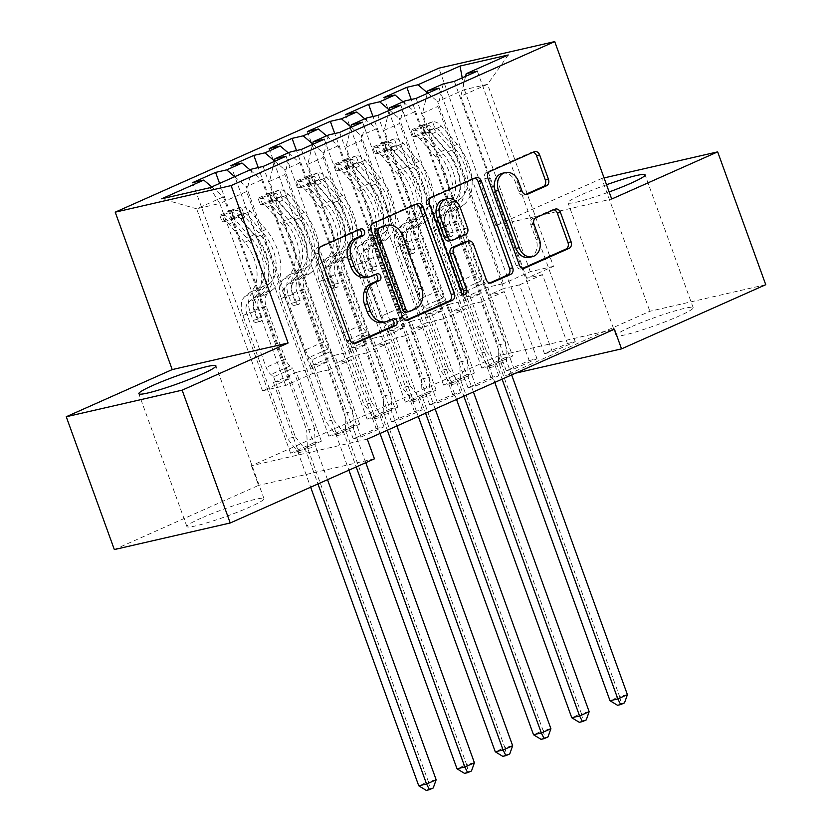 <?xml version="1.0" encoding="UTF-8"?>
<svg xmlns="http://www.w3.org/2000/svg" width="832" height="832" viewBox="0 0 832 832"><rect width="100%" height="100%" fill="white"/><g stroke="black" fill="none" stroke-linecap="round" stroke-linejoin="round"><path stroke-width="0.62" stroke-dasharray="4.16 3.12" d="M359.133 229.642A3.609 2.86 77.1 0 0 357.864 229.57A3.609 2.86 77.1 0 0 357.448 229.715L317.554 247.468A5.158 4.077 77.1 0 0 315.546 253.968L347.017 340.881A5.158 4.077 77.1 0 0 351.926 344.24A5.158 4.077 77.1 0 0 352.518 344.042L353.652 343.533M391.643 319.457A3.609 2.86 77.1 0 0 390.374 319.394A3.609 2.86 77.1 0 0 389.958 319.53L384.8 321.828L387.93 321.11M375.388 274.55A3.609 2.86 77.1 0 0 374.119 274.487A3.609 2.86 77.1 0 0 373.703 274.622L368.545 276.921L371.675 276.203M606.538 184.746A40.986 3.838 -19.9 0 0 582.119 194.428A40.986 3.838 -19.9 0 0 568.006 202.779A40.986 3.838 -19.9 0 0 609.149 191.953M630.198 327.246A40.986 3.838 -19.9 0 0 616.096 335.598A40.986 3.838 -19.9 0 0 638.716 331.063A40.986 3.838 -19.9 0 0 679.068 316.046A40.986 3.838 -19.9 0 0 693.17 307.694A40.986 3.838 -19.9 0 0 670.55 312.229A40.986 3.838 -19.9 0 0 630.198 327.246M201.022 518.222A40.986 3.838 -19.9 0 0 186.909 526.573A40.986 3.838 -19.9 0 0 209.529 522.038A40.986 3.838 -19.9 0 0 249.881 507.01A40.986 3.838 -19.9 0 0 263.994 498.67A40.986 3.838 -19.9 0 0 241.363 503.204A40.986 3.838 -19.9 0 0 201.022 518.222M416.114 98.384L514.062 368.95L506.23 370.75L529.173 360.537L504.244 291.658L488.426 295.287L503.734 288.475L437.84 106.465L422.542 113.266L488.426 295.287M514.062 368.95L537.004 358.738L529.173 360.537M364.759 118.83L376.407 128.794L442.302 310.814L426.483 314.444L451.412 383.313L443.581 385.112L466.534 374.899L372.996 116.511M451.412 383.313L474.365 373.1L466.534 374.899M339.612 132.423L437.549 402.99L429.728 404.789L452.67 394.576L427.742 325.697L411.923 329.326L427.222 322.525L361.338 140.504L346.039 147.306L411.923 329.326M437.549 402.99L460.502 392.777L452.67 394.576M288.257 152.87L299.905 162.843L365.799 344.854L349.981 348.483L374.91 417.362L367.078 419.151L390.031 408.938L296.494 150.561M374.91 417.362L397.862 407.15L390.031 408.938M263.11 166.462L361.046 437.029L353.215 438.828L376.168 428.615L351.239 359.746L335.421 363.366L350.719 356.564L284.835 174.543L269.526 181.355L335.421 363.366M361.046 437.029L383.999 426.816L376.168 428.615M211.754 186.919L223.402 196.882L289.297 378.903L273.478 382.522L298.407 451.402L290.576 453.19L313.529 442.978L219.575 183.435M298.407 451.402L321.36 441.189L313.529 442.978M367.307 439.14L251.42 465.722L498.524 355.763L614.422 329.191M250.006 169.894L261.654 179.858L327.548 361.878L311.73 365.508L336.658 434.377L328.827 436.176L351.78 425.963L258.242 167.575M336.658 434.377L359.611 424.164L351.78 425.963M301.361 149.438L399.298 420.014L391.466 421.803L414.419 411.59L389.49 342.722L373.672 346.351L388.97 339.539L323.086 157.518L307.788 164.33L373.672 346.351M399.298 420.014L422.25 409.802L414.419 411.59M326.508 135.855L338.156 145.818L404.05 327.839L388.232 331.469L413.161 400.338L405.33 402.137L428.282 391.924L334.745 133.536M413.161 400.338L436.114 390.125L428.282 391.924M377.863 115.398L475.81 385.975L467.979 387.764L490.922 377.551L465.993 308.682L450.174 312.312L465.473 305.5L399.589 123.479L384.29 130.291L450.174 312.312M475.81 385.975L498.753 375.762L490.922 377.551M403.01 101.816L414.658 111.779L480.553 293.8L464.734 297.419L489.663 366.298L481.832 368.087L504.785 357.874L411.247 99.497M489.663 366.298L512.616 356.086L504.785 357.874M454.366 81.359L552.313 351.926L544.482 353.725L567.434 343.512L542.495 274.643L526.677 278.273L553.457 266.354L487.562 84.334L464.391 89.648L437.611 101.566L503.506 283.587L487.687 287.206L512.616 356.086M552.313 351.926L575.255 341.713L567.434 343.512M443.248 83.907L437.84 106.465M427.305 93.402L422.542 113.266M553.457 266.354L530.275 271.669L503.506 283.587M530.275 271.669L464.391 89.648L462.218 77.865M427.43 92.862L437.611 101.566M404.997 100.932L399.589 123.479M389.054 110.427L384.29 130.291M480.553 293.8L465.254 300.602L449.436 304.231L474.365 373.1M414.658 111.779L399.36 118.581L465.254 300.602M389.178 109.876L399.36 118.581M366.746 117.946L361.338 140.504M350.802 127.442L346.039 147.306M442.302 310.814L427.003 317.626L411.185 321.256L436.114 390.125M376.407 128.794L361.109 135.606L427.003 317.626M350.927 126.901L361.109 135.606M328.494 134.971L323.086 157.518M312.541 144.466L307.788 164.33M404.05 327.839L388.752 334.641L372.934 338.27L397.862 407.15M338.156 145.818L322.858 152.63L388.752 334.641M312.676 143.915L322.858 152.63M290.233 151.996L284.835 174.543M274.29 161.481L269.526 181.355M365.799 344.854L350.49 351.666L334.682 355.295L359.611 424.164M299.905 162.843L284.606 169.645L350.49 351.666M274.425 160.94L284.606 169.645M289.297 378.903L262.517 390.811L285.698 385.497L312.468 373.578L246.584 191.568L219.804 203.476L209.914 187.73M285.698 385.497L219.804 203.476L196.622 208.79L262.517 390.811M251.982 169.01L246.584 191.568M327.548 361.878L312.239 368.69L296.421 372.31L321.36 441.189M261.654 179.858L246.355 186.67L312.239 368.69M234.697 176.706L246.355 186.67M765.752 284.7L649.854 311.282L505.648 375.45L515.58 373.173M604.074 177.923L601.775 178.454L649.854 311.282M498.524 355.763L505.648 375.45M251.42 465.722L258.544 485.399L114.338 549.567M601.775 178.454L495.82 225.597L438.828 68.182M374.431 458.817L258.544 485.399M526.677 278.273L460.793 96.252L487.562 84.334L508.269 54.974M223.402 196.882L196.622 208.79L161.678 198.796M464.734 297.419L487.687 287.206M426.483 314.444L449.436 304.231M388.232 331.469L411.185 321.256M349.981 348.483L372.934 338.27M311.73 365.508L334.682 355.295M273.478 382.522L296.421 372.31M353.215 438.828L328.286 369.959L312.468 373.578M328.286 369.959L351.239 359.746M391.466 421.803L366.538 352.934L350.719 356.564M366.538 352.934L389.49 342.722M429.728 404.789L404.789 335.91L388.97 339.539M404.789 335.91L427.742 325.697M467.979 387.764L443.04 318.895L427.222 322.525M443.04 318.895L465.993 308.682M506.23 370.75L481.291 301.87L465.473 305.5M481.291 301.87L504.244 291.658M544.482 353.725L519.542 284.856L503.734 288.475M519.542 284.856L542.495 274.643M465.556 76.378L460.793 96.252M495.82 225.597L611.707 199.025M290.576 453.19L192.629 182.624M286.052 156.25L383.999 426.816M328.827 436.176L230.88 165.599M324.303 139.225L422.25 409.802M367.078 419.151L269.131 148.585M362.565 122.21L460.502 392.777M405.33 402.137L307.382 131.56M400.816 105.186L498.753 375.762M443.581 385.112L345.634 114.546M439.067 88.171L537.004 358.738M481.832 368.087L383.885 97.521M477.318 71.146L575.255 341.713M366.642 277.555A16.505 13.062 77.1 0 0 368.545 276.921M382.897 322.462A16.505 13.062 77.1 0 0 384.8 321.828M416.239 204.235A5.158 4.077 77.1 0 0 414.835 204.246A5.158 4.077 77.1 0 0 414.242 204.443L369.938 224.162A5.158 4.077 77.1 0 0 367.931 230.662L399.391 317.574A5.158 4.077 77.1 0 0 404.3 320.934A5.158 4.077 77.1 0 0 404.893 320.736L406.026 320.226M406.162 312.27A3.609 2.86 77.1 0 0 406.578 312.135L409.708 311.418M383.864 226.023A16.505 13.062 77.1 0 1 399.568 236.766L418.444 288.912A16.505 13.062 77.1 0 1 412.017 309.712L406.578 312.135M463.164 294.424A3.609 2.86 77.1 0 1 461.739 295.391A3.609 2.86 77.1 0 1 458.297 293.041L426.317 204.682A5.158 4.077 77.1 0 1 428.324 198.182L472.628 178.464L475.758 177.746M474.625 178.256A5.158 4.077 77.1 0 0 473.221 178.266A5.158 4.077 77.1 0 0 472.628 178.464M489.757 282.974L488.623 283.473L490.537 283.036M465.452 241.717A5.158 4.077 77.1 0 1 470.361 245.066L483.122 280.322A5.158 4.077 77.1 0 0 488.03 283.681A5.158 4.077 77.1 0 0 488.623 283.473M449.238 240.947A5.158 4.077 77.1 0 0 449.831 240.75L462.405 235.154A5.158 4.077 77.1 0 0 464.412 228.654L457.122 208.489A13.801 10.92 77.1 0 0 443.986 199.514M502.289 173.295A13.801 10.92 77.1 0 1 515.414 182.27L518.866 191.807A5.158 4.077 77.1 0 0 523.775 195.166A5.158 4.077 77.1 0 0 524.368 194.969L525.502 194.459M529.173 257.41A13.801 10.92 77.1 0 0 536.13 239.491L539.261 238.774M553.81 209.737A5.158 4.077 77.1 0 0 552.406 209.747A5.158 4.077 77.1 0 0 551.814 209.945L532.844 218.39A5.158 4.077 77.1 0 0 530.847 224.89L536.13 239.491M533.01 152.277A5.158 4.077 77.1 0 0 531.606 152.287A5.158 4.077 77.1 0 0 531.014 152.485L486.699 172.203A5.158 4.077 77.1 0 0 484.702 178.703L516.162 265.616A5.158 4.077 77.1 0 0 521.071 268.975A5.158 4.077 77.1 0 0 521.664 268.778L522.798 268.268M250.442 292.105L257.712 288.881L252.346 293.124A19.178 11.596 -114 0 0 250.245 312.343L253.136 320.32A3.151 2.496 77.1 0 0 256.131 322.369A3.151 2.496 77.1 0 0 256.495 322.244A3.151 2.496 77.1 0 0 257.722 318.271L254.842 310.305A19.178 11.596 66 0 1 256.942 291.086L262.298 286.832L269.568 283.598L264.202 287.851A19.178 11.596 -114 0 0 262.101 307.07L306.665 430.154L314.496 428.366L292.77 368.347L273.645 376.854L270.868 374.483A11.419 6.895 66 0 1 266.146 367.39L247.052 314.642A12.345 7.467 -114 0 1 248.404 302.276L253.77 298.022A40.196 24.294 66 0 0 246.771 238.004L231.098 219.825A13.926 8.414 66 0 0 222.186 215.498L224.505 221.894A7.093 4.285 66 0 1 228.966 224.12L244.639 242.289A33.374 20.166 66 0 1 250.442 292.105L245.076 296.358A19.178 11.596 -114 0 0 242.975 315.578L287.539 438.672L297.253 451.058A5.252 4.16 -102.9 0 1 298.199 452.774L310.658 487.198M241.311 206.991L231.223 210.132L233.542 216.528L243.63 213.387L241.311 206.991A13.926 8.414 66 0 1 250.224 211.318L265.897 229.497A40.196 24.294 66 0 1 272.896 289.505L265.626 292.739L260.26 296.993A12.345 7.467 -114 0 0 258.908 309.369L261.799 317.346A3.151 2.496 -102.9 0 1 260.572 321.318A3.151 2.496 -102.9 0 1 260.208 321.433A3.151 2.496 -102.9 0 1 257.202 319.384L254.322 311.407A12.345 7.467 66 0 1 255.674 299.042L261.04 294.788L253.77 298.022M273.645 376.854L295.37 436.873L287.539 438.672M243.63 213.387A7.093 4.285 66 0 1 248.092 215.613L263.765 233.782A33.374 20.166 66 0 1 269.568 283.598M272.896 289.505L267.53 293.758A12.345 7.467 -114 0 0 266.178 306.134L285.272 358.873A11.419 6.895 -114 0 0 290.004 365.976L292.77 368.347M231.223 210.132L219.752 215.238L222.186 215.498M233.542 216.528L222.061 221.634L219.752 215.238M224.505 221.894L222.061 221.634M265.626 292.739A40.196 24.294 -114 0 0 258.627 232.731L242.954 214.552A13.926 8.414 -114 0 0 236.61 210.288C232.378 210.725 230.849 211.401 232.024 212.337A13.926 8.414 66 0 1 238.368 216.59L254.041 234.77A40.196 24.294 66 0 1 261.04 294.788M257.712 288.881A33.374 20.166 -114 0 0 251.909 239.054L236.236 220.886A7.093 4.285 -114 0 0 234.582 219.409L233.574 218.535L239.179 217.37A7.093 4.285 66 0 1 240.822 218.837L256.495 237.016A33.374 20.166 66 0 1 262.298 286.832M436.155 779.771L428.324 781.56L307.757 448.521A5.252 4.16 -102.9 0 1 307.372 446.555L306.665 430.154M426.286 790.4L430.113 788.694L428.324 781.56L418.756 785.824M233.574 218.535L231.202 211.952L232.024 212.337L234.582 219.409M295.37 436.873L305.084 449.27A5.252 4.16 -102.9 0 1 306.03 450.975L317.959 483.943M327.527 479.69L315.588 446.722A5.252 4.16 -102.9 0 1 315.203 444.766L314.496 428.366M430.113 788.694L433.243 787.977M288.694 275.09L295.963 271.856L290.597 276.11A19.178 11.596 -114 0 0 288.496 295.318L291.387 303.295A3.151 2.496 77.1 0 0 294.382 305.354A3.151 2.496 77.1 0 0 294.746 305.23A3.151 2.496 77.1 0 0 295.974 301.257L293.093 293.28A19.178 11.596 66 0 1 295.194 274.061L300.55 269.818L307.819 266.583L302.463 270.826A19.178 11.596 -114 0 0 300.352 290.046L344.916 413.14L352.747 411.341L331.022 351.322L311.896 359.83L309.13 357.469A11.419 6.895 66 0 1 304.398 350.366L285.303 297.617A12.345 7.467 -114 0 1 286.655 285.251L292.022 280.998A40.196 24.294 66 0 0 285.022 220.979L269.35 202.81A13.926 8.414 66 0 0 260.437 198.484L262.756 204.88A7.093 4.285 66 0 1 267.218 207.095L282.89 225.274A33.374 20.166 66 0 1 288.694 275.09L283.338 279.344A19.178 11.596 -114 0 0 281.226 298.553L325.79 421.647L335.504 434.044A5.252 4.16 -102.9 0 1 336.45 435.75L348.91 470.174M279.562 189.966L269.474 193.107L271.794 199.503L281.882 196.373L279.562 189.966A13.926 8.414 66 0 1 288.475 194.303L304.148 212.472A40.196 24.294 66 0 1 311.147 272.49L303.878 275.725L298.511 279.978A12.345 7.467 -114 0 0 297.159 292.344L300.05 300.321A3.151 2.496 -102.9 0 1 298.823 304.294A3.151 2.496 -102.9 0 1 298.459 304.418A3.151 2.496 -102.9 0 1 295.454 302.359L292.573 294.393A12.345 7.467 66 0 1 293.925 282.017L299.291 277.763L292.022 280.998M311.896 359.83L333.622 419.848L325.79 421.647M281.882 196.373A7.093 4.285 66 0 1 286.343 198.588L302.016 216.767A33.374 20.166 66 0 1 307.819 266.583M311.147 272.49L305.781 276.744A12.345 7.467 -114 0 0 304.429 289.11L323.523 341.858A11.419 6.895 -114 0 0 328.255 348.951L331.022 351.322M269.474 193.107L258.003 198.214L260.437 198.484M271.794 199.503L260.312 204.61L258.003 198.214M262.756 204.88L260.312 204.61M303.878 275.725A40.196 24.294 -114 0 0 296.878 215.706L281.206 197.527A13.926 8.414 -114 0 0 274.862 193.274C270.629 193.7 269.1 194.376 270.275 195.312A13.926 8.414 66 0 1 276.619 199.576L292.292 217.745A40.196 24.294 66 0 1 299.291 277.763M295.963 271.856A33.374 20.166 -114 0 0 290.16 222.04L274.487 203.861A7.093 4.285 -114 0 0 272.834 202.394L271.835 201.51L277.43 200.356A7.093 4.285 66 0 1 279.074 201.822L294.746 219.991A33.374 20.166 66 0 1 300.55 269.818M474.406 762.746L466.575 764.546L346.008 431.496A5.252 4.16 -102.9 0 1 345.623 429.541L344.916 413.14M464.537 773.375L468.364 771.68L466.575 764.546L457.007 768.799M271.825 201.51L269.454 194.938L270.275 195.312L272.834 202.394M333.622 419.848L343.335 432.245A5.252 4.16 -102.9 0 1 344.282 433.961L356.21 466.929M365.778 462.675L353.839 429.707A5.252 4.16 -102.9 0 1 353.454 427.742L352.747 411.341M468.364 771.68L471.494 770.962M326.945 258.066L334.214 254.831L328.848 259.085A19.178 11.596 -114 0 0 326.747 278.304L329.638 286.281A3.151 2.496 77.1 0 0 332.634 288.33A3.151 2.496 77.1 0 0 332.998 288.205A3.151 2.496 77.1 0 0 334.225 284.232L331.344 276.255A19.178 11.596 66 0 1 333.445 257.046L338.811 252.793L346.07 249.558L340.714 253.812A19.178 11.596 -114 0 0 338.614 273.021L383.167 396.115L390.998 394.316L369.273 334.298L350.147 342.815L347.381 340.444A11.419 6.895 66 0 1 342.649 333.341L323.554 280.602A12.345 7.467 -114 0 1 324.906 268.226L330.273 263.983A40.196 24.294 66 0 0 323.274 203.965L307.601 185.786A13.926 8.414 66 0 0 298.688 181.459L301.007 187.855A7.093 4.285 66 0 1 305.469 190.081L321.142 208.25A33.374 20.166 66 0 1 326.945 258.066L321.589 262.319A19.178 11.596 -114 0 0 319.478 281.538L364.042 404.622L373.755 417.019A5.252 4.16 -102.9 0 1 374.702 418.735L380.037 433.482M317.814 172.952L307.726 176.082L310.045 182.478L320.133 179.348L317.814 172.952A13.926 8.414 66 0 1 326.726 177.278L342.399 195.458A40.196 24.294 66 0 1 349.398 255.466L342.129 258.7L336.762 262.954A12.345 7.467 -114 0 0 335.41 275.33L338.302 283.296A3.151 2.496 -102.9 0 1 337.074 287.269A3.151 2.496 -102.9 0 1 336.71 287.394A3.151 2.496 -102.9 0 1 333.705 285.345L330.824 277.368A12.345 7.467 66 0 1 332.176 264.992L337.542 260.749L330.273 263.983M350.147 342.815L371.873 402.834L364.042 404.622M320.133 179.348A7.093 4.285 66 0 1 324.594 181.563L340.267 199.742A33.374 20.166 66 0 1 346.07 249.558M349.398 255.466L344.032 259.719A12.345 7.467 -114 0 0 342.68 272.095L361.774 324.834A11.419 6.895 -114 0 0 366.506 331.937L369.273 334.298M307.726 176.082L296.254 181.189L298.688 181.459M310.045 182.478L298.563 187.585L296.254 181.189M301.007 187.855L298.563 187.585M342.129 258.7A40.196 24.294 -114 0 0 335.13 198.692L319.467 180.513A13.926 8.414 -114 0 0 313.113 176.249C308.88 176.675 307.351 177.362 308.526 178.298A13.926 8.414 66 0 1 314.87 182.551L330.543 200.73A40.196 24.294 66 0 1 337.542 260.749M334.214 254.831A33.374 20.166 -114 0 0 328.411 205.015L312.738 186.846A7.093 4.285 -114 0 0 311.085 185.37L310.086 184.486L315.682 183.331A7.093 4.285 66 0 1 317.325 184.798L332.998 202.977A33.374 20.166 66 0 1 338.811 252.793M512.658 745.732L504.826 747.521L384.259 414.482A5.252 4.16 -102.9 0 1 383.874 412.516L383.167 396.115M502.798 756.361L506.615 754.655L504.826 747.521L495.258 751.774M310.086 184.486L307.705 177.913L308.526 178.298L311.085 185.37M371.873 402.834L381.586 415.22A5.252 4.16 -102.9 0 1 382.533 416.936L387.338 430.227M396.906 425.974L392.09 412.682A5.252 4.16 -102.9 0 1 391.706 410.727L390.998 394.316M506.615 754.655L509.746 753.938M365.196 241.051L372.466 237.817L367.099 242.07A19.178 11.596 -114 0 0 364.998 261.279L367.89 269.256A3.151 2.496 77.1 0 0 370.885 271.305A3.151 2.496 77.1 0 0 371.249 271.19A3.151 2.496 77.1 0 0 372.476 267.218L369.595 259.241A19.178 11.596 66 0 1 371.696 240.022L377.062 235.768L384.322 232.534L378.966 236.787A19.178 11.596 -114 0 0 376.865 256.006L421.418 379.09L429.25 377.302L407.524 317.283L388.398 325.79L385.632 323.43A11.419 6.895 66 0 1 380.9 316.326L361.806 263.578A12.345 7.467 -114 0 1 363.158 251.212L368.524 246.958A40.196 24.294 66 0 0 361.525 186.94L345.852 168.771A13.926 8.414 66 0 0 336.939 164.445L339.258 170.841A7.093 4.285 66 0 1 343.72 173.056L359.393 191.235A33.374 20.166 66 0 1 365.196 241.051L359.84 245.305A19.178 11.596 -114 0 0 357.739 264.514L402.293 387.608L412.006 399.994A5.252 4.16 -102.9 0 1 412.953 401.71L418.288 416.458M356.065 155.927L345.977 159.068L348.296 165.464L358.384 162.323L356.065 155.927A13.926 8.414 66 0 1 364.978 160.254L380.65 178.433A40.196 24.294 66 0 1 387.65 238.451L380.38 241.686L375.014 245.929A12.345 7.467 -114 0 0 373.662 258.305L376.553 266.282A3.151 2.496 -102.9 0 1 375.326 270.254A3.151 2.496 -102.9 0 1 374.962 270.379A3.151 2.496 -102.9 0 1 371.966 268.32L369.075 260.343A12.345 7.467 66 0 1 370.427 247.978L375.794 243.724L368.524 246.958M388.398 325.79L410.124 385.809L402.293 387.608M358.384 162.323A7.093 4.285 66 0 1 362.846 164.549L378.518 182.718A33.374 20.166 66 0 1 384.322 232.534M387.65 238.451L382.283 242.694A12.345 7.467 -114 0 0 380.931 255.07L400.026 307.809A11.419 6.895 -114 0 0 404.758 314.912L407.524 317.283M345.977 159.068L334.506 164.174L336.939 164.445M348.296 165.464L336.814 170.57L334.506 164.174M339.258 170.841L336.814 170.57M380.38 241.686A40.196 24.294 -114 0 0 373.391 181.667L357.718 163.488A13.926 8.414 -114 0 0 351.374 159.234C347.131 159.661 345.602 160.337 346.778 161.273A13.926 8.414 66 0 1 353.122 165.537L368.794 183.706A40.196 24.294 66 0 1 375.794 243.724M372.466 237.817A33.374 20.166 -114 0 0 366.662 188.001L350.99 169.822A7.093 4.285 -114 0 0 349.346 168.355L348.338 167.471L353.933 166.306A7.093 4.285 66 0 1 355.576 167.783L371.249 185.952A33.374 20.166 66 0 1 377.062 235.768M550.909 728.707L543.078 730.506L422.51 397.457A5.252 4.16 -102.9 0 1 422.126 395.502L421.418 379.09M541.05 739.336L544.866 737.641L543.078 730.506L533.51 734.76M348.338 167.471L345.956 160.898L346.778 161.273L349.346 168.355M410.124 385.809L419.838 398.206A5.252 4.16 -102.9 0 1 420.784 399.911L425.589 413.213M435.157 408.949L430.342 395.658A5.252 4.16 -102.9 0 1 429.957 393.702L429.25 377.302M544.866 737.641L548.007 736.913M403.447 224.026L410.717 220.792L405.361 225.046A19.178 11.596 -114 0 0 403.25 244.265L406.141 252.231A3.151 2.496 77.1 0 0 409.146 254.29A3.151 2.496 77.1 0 0 409.5 254.166A3.151 2.496 77.1 0 0 410.727 250.193L407.846 242.216A19.178 11.596 66 0 1 409.947 223.007L415.314 218.754L422.573 215.519L417.217 219.773A19.178 11.596 -114 0 0 415.116 238.982L459.67 362.076L467.501 360.277L445.775 300.258L426.65 308.776L423.883 306.405A11.419 6.895 66 0 1 419.151 299.302L400.057 246.563A12.345 7.467 -114 0 1 401.409 234.187L406.775 229.934A40.196 24.294 66 0 0 399.776 169.926L384.103 151.746A13.926 8.414 66 0 0 375.19 147.42L377.51 153.816A7.093 4.285 66 0 1 381.971 156.031L397.644 174.21A33.374 20.166 66 0 1 403.447 224.026L398.091 228.28A19.178 11.596 -114 0 0 395.99 247.489L440.544 370.583L450.258 382.98A5.252 4.16 -102.9 0 1 451.204 384.696L456.539 399.443M394.316 138.913L384.228 142.043L386.547 148.439L396.635 145.309L394.316 138.913A13.926 8.414 66 0 1 403.229 143.239L418.902 161.408A40.196 24.294 66 0 1 425.901 221.426L418.631 224.661L413.265 228.914A12.345 7.467 -114 0 0 411.913 241.28L414.804 249.257A3.151 2.496 -102.9 0 1 413.577 253.23A3.151 2.496 -102.9 0 1 413.213 253.354A3.151 2.496 -102.9 0 1 410.218 251.306L407.326 243.329A12.345 7.467 66 0 1 408.678 230.953L414.045 226.699L406.775 229.934M426.65 308.776L448.375 368.784L440.544 370.583M396.635 145.309A7.093 4.285 66 0 1 401.097 147.524L416.77 165.703A33.374 20.166 66 0 1 422.573 215.519M425.901 221.426L420.534 225.68A12.345 7.467 -114 0 0 419.182 238.046L438.277 290.794A11.419 6.895 -114 0 0 443.009 297.898L445.775 300.258M384.228 142.043L372.757 147.15L375.19 147.42M386.547 148.439L375.066 153.546L372.757 147.15M377.51 153.816L375.066 153.546M418.631 224.661A40.196 24.294 -114 0 0 411.642 164.642L395.97 146.474A13.926 8.414 -114 0 0 389.626 142.21C385.393 142.636 383.854 143.322 385.029 144.248A13.926 8.414 66 0 1 391.373 148.512L407.046 166.691A40.196 24.294 66 0 1 414.045 226.699M410.717 220.792A33.374 20.166 -114 0 0 404.914 170.976L389.241 152.807A7.093 4.285 -114 0 0 387.598 151.33L386.589 150.446L392.184 149.292A7.093 4.285 66 0 1 393.827 150.758L409.5 168.938A33.374 20.166 66 0 1 415.314 218.754M589.16 711.682L581.329 713.482L460.762 380.432A5.252 4.16 -102.9 0 1 460.377 378.477L459.67 362.076M579.301 722.322L583.118 720.616L581.329 713.482L571.761 717.735M386.589 150.446L384.207 143.874L385.029 144.248L387.598 151.33M448.375 368.784L458.089 381.181A5.252 4.16 -102.9 0 1 459.035 382.897L463.84 396.188M473.408 391.934L468.593 378.643A5.252 4.16 -102.9 0 1 468.208 376.678L467.501 360.277M583.118 720.616L586.258 719.898M441.698 207.012L448.968 203.778L443.612 208.021A19.178 11.596 -114 0 0 441.501 227.24L444.392 235.217A3.151 2.496 77.1 0 0 447.398 237.266A3.151 2.496 77.1 0 0 447.762 237.141A3.151 2.496 77.1 0 0 448.978 233.168L446.098 225.202A19.178 11.596 66 0 1 448.198 205.982L453.565 201.729L460.834 198.494L455.468 202.748A19.178 11.596 -114 0 0 453.367 221.967L497.921 345.051L505.752 343.262L484.026 283.244L464.901 291.751L462.134 289.38A11.419 6.895 66 0 1 457.402 282.287L438.308 229.538A12.345 7.467 -114 0 1 439.66 217.173L445.026 212.919A40.196 24.294 66 0 0 438.027 152.901L422.354 134.722A13.926 8.414 66 0 0 413.442 130.395L415.761 136.802A7.093 4.285 66 0 1 420.222 139.017L435.895 157.186A33.374 20.166 66 0 1 441.698 207.012L436.342 211.255A19.178 11.596 -114 0 0 434.242 230.474L478.795 353.569L488.509 365.955A5.252 4.16 -102.9 0 1 489.455 367.671L494.79 382.418M432.567 121.888L422.479 125.029L424.798 131.425L434.886 128.284L432.567 121.888A13.926 8.414 66 0 1 441.49 126.214L457.153 144.394A40.196 24.294 66 0 1 464.152 204.402L456.882 207.636L451.516 211.89A12.345 7.467 -114 0 0 450.164 224.266L453.055 232.242A3.151 2.496 -102.9 0 1 451.828 236.215A3.151 2.496 -102.9 0 1 451.464 236.33A3.151 2.496 -102.9 0 1 448.469 234.281L445.578 226.304A12.345 7.467 66 0 1 446.93 213.938L452.296 209.685L445.026 212.919M464.901 291.751L486.626 351.77L478.795 353.569M434.886 128.284A7.093 4.285 66 0 1 439.348 130.51L455.021 148.678A33.374 20.166 66 0 1 460.834 198.494M464.152 204.402L458.786 208.655A12.345 7.467 -114 0 0 457.434 221.031L476.528 273.77A11.419 6.895 -114 0 0 481.26 280.873L484.026 283.244M422.479 125.029L411.008 130.135L413.442 130.395M424.798 131.425L413.317 136.531L411.008 130.135M415.761 136.802L413.317 136.531M456.882 207.636A40.196 24.294 -114 0 0 449.894 147.628L434.221 129.449A13.926 8.414 -114 0 0 427.877 125.185C423.644 125.622 422.105 126.298 423.28 127.234A13.926 8.414 66 0 1 429.624 131.498L445.297 149.666A40.196 24.294 66 0 1 452.296 209.685M448.968 203.778A33.374 20.166 -114 0 0 443.165 153.962L427.492 135.782A7.093 4.285 -114 0 0 425.849 134.316L424.84 133.432L430.435 132.267A7.093 4.285 66 0 1 432.078 133.744L447.751 151.913A33.374 20.166 66 0 1 453.565 201.729M627.411 694.668L619.58 696.467L499.013 363.418A5.252 4.16 -102.9 0 1 498.628 361.452L497.921 345.051M617.552 705.297L621.369 703.591L619.58 696.467L610.012 700.721M424.84 133.432L422.458 126.849L423.28 127.234L425.849 134.316M486.626 351.77L496.34 364.166A5.252 4.16 -102.9 0 1 497.286 365.872L502.102 379.163M511.659 374.91L506.844 361.618A5.252 4.16 -102.9 0 1 506.459 359.663L505.752 343.262M621.369 703.591L624.51 702.874M357.448 229.715L360.578 228.998M389.958 319.53L393.099 318.812M373.703 274.622L376.834 273.905M352.518 344.042L354.432 343.606M347.017 340.881L350.147 340.163M315.546 253.968L318.677 253.25M317.554 247.468L320.684 246.75M404.893 320.736L406.806 320.299M399.391 317.574L402.522 316.857M367.931 230.662L371.062 229.944M369.938 224.162L373.069 223.444M414.242 204.443L417.373 203.726M412.017 309.712L415.158 308.994M418.444 288.912L421.574 288.194M399.568 236.766L402.698 236.049M428.324 198.182L431.454 197.465M483.122 280.322L486.252 279.604M470.361 245.066L473.491 244.348M458.297 293.041L461.438 292.323M426.317 204.682L429.447 203.965M457.122 208.489L460.252 207.771M449.831 240.75L452.962 240.032M462.405 235.154L465.546 234.437M464.412 228.654L467.553 227.937M524.368 194.969L526.282 194.532M518.866 191.807L521.997 191.09M515.414 182.27L518.544 181.553M530.847 224.89L533.978 224.172M532.844 218.39L535.985 217.672M551.814 209.945L554.944 209.227M521.664 268.778L523.578 268.341M516.162 265.616L519.293 264.898M484.702 178.703L487.833 177.986M486.699 172.203L489.84 171.486M531.014 152.485L534.144 151.767M257.202 319.384L253.136 320.32M241.062 207.064L222.123 215.488M224.442 221.884L243.37 213.46M254.041 234.77L246.771 238.004M244.639 242.289L251.909 239.054M254.322 311.407L247.052 314.642M285.272 358.873L266.146 367.39M266.178 306.134L258.908 309.369M242.975 315.578L250.245 312.343M254.842 310.305L262.101 307.07M255.674 299.042L248.404 302.276M267.53 293.758L260.26 296.993M245.076 296.358L252.346 293.124M256.942 291.086L264.202 287.851M265.897 229.497L258.627 232.731M256.495 237.016L263.765 233.782M238.368 216.59L231.098 219.825M228.966 224.12L236.236 220.886M250.224 211.318L242.954 214.552M240.822 218.837L248.092 215.613M290.004 365.976L270.868 374.483M297.253 451.058L305.084 449.27M298.199 452.774L306.03 450.975M307.757 448.521L315.588 446.722M307.372 446.555L315.203 444.766M239.179 217.37L236.61 210.288M261.799 317.346L257.722 318.271M295.454 302.359L291.387 303.295M279.313 190.05L260.374 198.474M262.694 204.87L281.632 196.446M292.292 217.745L285.022 220.979M282.89 225.274L290.16 222.04M292.573 294.393L285.303 297.617M323.523 341.858L304.398 350.366M304.429 289.11L297.159 292.344M281.226 298.553L288.496 295.318M293.093 293.28L300.352 290.046M293.925 282.017L286.655 285.251M305.781 276.744L298.511 279.978M283.338 279.344L290.597 276.11M295.194 274.061L302.463 270.826M304.148 212.472L296.878 215.706M294.746 219.991L302.016 216.767M276.619 199.576L269.35 202.81M267.218 207.095L274.487 203.861M288.475 194.303L281.206 197.527M279.074 201.822L286.343 198.588M328.255 348.951L309.13 357.469M335.504 434.044L343.335 432.245M336.45 435.75L344.282 433.961M346.008 431.496L353.839 429.707M345.623 429.541L353.454 427.742M277.43 200.356L274.862 193.274M300.05 300.321L295.974 301.257M333.705 285.345L329.638 286.281M317.564 173.025L298.626 181.449M300.945 187.845L319.883 179.421M330.543 200.73L323.274 203.965M321.142 208.25L328.411 205.015M330.824 277.368L323.554 280.602M361.774 324.834L342.649 333.341M342.68 272.095L335.41 275.33M319.478 281.538L326.747 278.304M331.344 276.255L338.614 273.021M332.176 264.992L324.906 268.226M344.032 259.719L336.762 262.954M321.589 262.319L328.848 259.085M333.445 257.046L340.714 253.812M342.399 195.458L335.13 198.692M332.998 202.977L340.267 199.742M314.87 182.551L307.601 185.786M305.469 190.081L312.738 186.846M326.726 177.278L319.467 180.513M317.325 184.798L324.594 181.563M366.506 331.937L347.381 340.444M373.755 417.019L381.586 415.22M374.702 418.735L382.533 416.936M384.259 414.482L392.09 412.682M383.874 412.516L391.706 410.727M315.682 183.331L313.113 176.249M338.302 283.296L334.225 284.232M371.966 268.32L367.89 269.256M355.815 156.01L336.877 164.434M339.196 170.83L358.134 162.406M368.794 183.706L361.525 186.94M359.393 191.235L366.662 188.001M369.075 260.343L361.806 263.578M400.026 307.809L380.9 316.326M380.931 255.07L373.662 258.305M357.739 264.514L364.998 261.279M369.595 259.241L376.865 256.006M370.427 247.978L363.158 251.212M382.283 242.694L375.014 245.929M359.84 245.305L367.099 242.07M371.696 240.022L378.966 236.787M380.65 178.433L373.391 181.667M371.249 185.952L378.518 182.718M353.122 165.537L345.852 168.771M343.72 173.056L350.99 169.822M364.978 160.254L357.718 163.488M355.576 167.783L362.846 164.549M404.758 314.912L385.632 323.43M412.006 399.994L419.838 398.206M412.953 401.71L420.784 399.911M422.51 397.457L430.342 395.658M422.126 395.502L429.957 393.702M353.933 166.306L351.374 159.234M376.553 266.282L372.476 267.218M410.218 251.306L406.141 252.231M394.066 138.986L375.128 147.41M377.447 153.806L396.386 145.382M407.046 166.691L399.776 169.926M397.644 174.21L404.914 170.976M407.326 243.329L400.057 246.563M438.277 290.794L419.151 299.302M419.182 238.046L411.913 241.28M395.99 247.489L403.25 244.265M407.846 242.216L415.116 238.982M408.678 230.953L401.409 234.187M420.534 225.68L413.265 228.914M398.091 228.28L405.361 225.046M409.947 223.007L417.217 219.773M418.902 161.408L411.642 164.642M409.5 168.938L416.77 165.703M391.373 148.512L384.103 151.746M381.971 156.031L389.241 152.807M403.229 143.239L395.97 146.474M393.827 150.758L401.097 147.524M443.009 297.898L423.883 306.405M450.258 382.98L458.089 381.181M451.204 384.696L459.035 382.897M460.762 380.432L468.593 378.643M460.377 378.477L468.208 376.678M392.184 149.292L389.626 142.21M414.804 249.257L410.727 250.193M448.469 234.281L444.392 235.217M432.318 121.961L413.39 130.395M415.698 136.781L434.637 128.357M445.297 149.666L438.027 152.901M435.895 157.186L443.165 153.962M445.578 226.304L438.308 229.538M476.528 273.77L457.402 282.287M457.434 221.031L450.164 224.266M434.242 230.474L441.501 227.24M446.098 225.202L453.367 221.967M446.93 213.938L439.66 217.173M458.786 208.655L451.516 211.89M436.342 211.255L443.612 208.021M448.198 205.982L455.468 202.748M457.153 144.394L449.894 147.628M447.751 151.913L455.021 148.678M429.624 131.498L422.354 134.722M420.222 139.017L427.492 135.782M441.49 126.214L434.221 129.449M432.078 133.744L439.348 130.51M481.26 280.873L462.134 289.38M488.509 365.955L496.34 364.166M489.455 367.671L497.286 365.872M499.013 363.418L506.844 361.618M498.628 361.452L506.459 359.663M430.435 132.267L427.877 125.185M453.055 232.242L448.978 233.168M357.864 229.57L360.994 228.852M390.374 319.394L393.515 318.666M374.119 274.487L377.25 273.759M616.096 335.598L568.006 202.779M186.909 526.573L138.83 393.744M263.994 498.67L215.904 365.841M693.17 307.694L645.091 174.876M351.926 344.24L355.056 343.522M404.3 320.934L407.43 320.216M414.835 204.246L417.966 203.528M473.221 178.266L476.351 177.549M488.03 283.681L491.161 282.963M461.739 295.391L464.87 294.674M523.775 195.166L526.906 194.449M552.406 209.747L555.537 209.03M521.071 268.975L524.202 268.258M531.606 152.287L534.737 151.57M260.208 321.433L256.131 322.369M298.459 304.418L294.382 305.354M336.71 287.394L332.634 288.33M374.962 270.379L370.885 271.305M413.213 253.354L409.146 254.29M451.464 236.33L447.398 237.266"/><path stroke-width="1.25" d="M364.437 231.202A3.609 2.86 77.1 0 0 360.994 228.852A3.609 2.86 77.1 0 0 360.578 228.998L320.684 246.75A5.158 4.077 77.1 0 0 318.677 253.25L350.147 340.163A5.158 4.077 77.1 0 0 355.056 343.522A5.158 4.077 77.1 0 0 355.649 343.325L395.543 325.572A3.609 2.86 77.1 0 0 396.947 321.017A3.609 2.86 77.1 0 0 393.515 318.666A3.609 2.86 77.1 0 0 393.099 318.812L387.93 321.11A16.505 13.062 77.1 0 1 386.027 321.745A16.505 13.062 77.1 0 1 370.323 311.002L367.702 303.763A16.505 13.062 77.1 0 1 374.119 282.963L379.288 280.665A3.609 2.86 77.1 0 0 380.692 276.11A3.609 2.86 77.1 0 0 377.25 273.759A3.609 2.86 77.1 0 0 376.834 273.905L371.675 276.203A16.505 13.062 77.1 0 1 369.772 276.838A16.505 13.062 77.1 0 1 354.068 266.094L351.447 258.856A16.505 13.062 77.1 0 1 357.864 238.056L363.033 235.758A3.609 2.86 77.1 0 0 364.437 231.202M369.772 276.838L366.642 277.555A16.505 13.062 77.1 0 1 350.938 266.812L348.317 259.574A16.505 13.062 77.1 0 1 354.734 238.774L359.892 236.475A3.609 2.86 77.1 0 0 361.306 231.92A3.609 2.86 77.1 0 0 359.133 229.642M353.652 343.533L392.413 326.29A3.609 2.86 77.1 0 0 393.817 321.734A3.609 2.86 77.1 0 0 391.643 319.457M386.027 321.745L382.897 322.462A16.505 13.062 77.1 0 1 367.193 311.719L364.572 304.481A16.505 13.062 77.1 0 1 370.989 283.681L376.158 281.382A3.609 2.86 77.1 0 0 377.562 276.827A3.609 2.86 77.1 0 0 375.388 274.55M609.149 191.953A40.986 3.838 -19.9 0 0 630.978 183.217A40.986 3.838 -19.9 0 0 645.091 174.876A40.986 3.838 -19.9 0 0 606.538 184.746M152.932 385.393A40.986 3.838 -19.9 0 0 138.83 393.744A40.986 3.838 -19.9 0 0 161.45 389.21A40.986 3.838 -19.9 0 0 201.802 374.192A40.986 3.838 -19.9 0 0 215.904 365.841A40.986 3.838 -19.9 0 0 193.284 370.375A40.986 3.838 -19.9 0 0 152.932 385.393M546.468 185.806A5.158 4.077 77.1 0 0 548.475 179.317L539.646 154.929A5.158 4.077 77.1 0 0 534.737 151.57A5.158 4.077 77.1 0 0 534.144 151.767L489.84 171.486A5.158 4.077 77.1 0 0 487.833 177.986L519.293 264.898A5.158 4.077 77.1 0 0 524.202 268.258A5.158 4.077 77.1 0 0 524.794 268.06L569.098 248.342A5.158 4.077 77.1 0 0 571.106 241.842L560.446 212.389A5.158 4.077 77.1 0 0 555.537 209.03A5.158 4.077 77.1 0 0 554.944 209.227L535.985 217.672A5.158 4.077 77.1 0 0 533.978 224.172L539.261 238.774A13.801 10.92 77.1 0 1 532.303 256.693A13.801 10.92 77.1 0 1 519.178 247.707L498.462 190.486A13.801 10.92 77.1 0 1 505.419 172.578A13.801 10.92 77.1 0 1 518.544 181.553L521.997 191.09A5.158 4.077 77.1 0 0 526.906 194.449A5.158 4.077 77.1 0 0 527.498 194.251L546.468 185.806L543.327 186.534A5.158 4.077 77.1 0 0 545.334 180.034L536.515 155.646A5.158 4.077 77.1 0 0 533.01 152.277M614.422 329.191L367.307 439.14L374.431 458.817L230.225 522.985L182.146 390.166L288.101 343.013L231.109 185.598L554.726 41.6L611.707 199.025L717.662 151.871L765.752 284.7L621.535 348.868L614.422 329.191M422.874 206.887A5.158 4.077 77.1 0 0 417.966 203.528A5.158 4.077 77.1 0 0 417.373 203.726L373.069 223.444A5.158 4.077 77.1 0 0 371.062 229.944L402.522 316.857A5.158 4.077 77.1 0 0 407.43 320.216A5.158 4.077 77.1 0 0 408.023 320.018L452.327 300.3A5.158 4.077 77.1 0 0 454.334 293.8L422.874 206.887L419.744 207.605A5.158 4.077 77.1 0 0 416.239 204.235M431.454 197.465L475.758 177.746A5.158 4.077 77.1 0 1 476.351 177.549A5.158 4.077 77.1 0 1 481.26 180.908L512.72 267.821A5.158 4.077 77.1 0 1 510.713 274.321L491.754 282.755A5.158 4.077 77.1 0 1 491.161 282.963A5.158 4.077 77.1 0 1 486.252 279.604L473.491 244.348A5.158 4.077 77.1 0 0 468.582 240.999A5.158 4.077 77.1 0 0 467.99 241.197L455.416 246.792A5.158 4.077 77.1 0 0 453.409 253.292L466.69 289.983A3.609 2.86 77.1 0 1 464.87 294.674A3.609 2.86 77.1 0 1 461.438 292.323L429.447 203.965A5.158 4.077 77.1 0 1 431.454 197.465M231.109 185.598L115.222 212.17L438.828 68.182L554.726 41.6M219.575 183.435L215.582 172.411L192.629 182.624L203.746 180.076L161.678 198.796L209.914 187.73L251.982 169.01L263.11 166.462L286.052 156.25L274.934 158.798L290.233 151.996L301.361 149.438L324.303 139.225L313.186 141.783L328.494 134.971L339.612 132.423L362.565 122.21L351.437 124.758L366.746 117.946L377.863 115.398L400.816 105.186L389.688 107.734L404.997 100.932L416.114 98.384L439.067 88.171L427.939 90.719L443.248 83.907L454.366 81.359L477.318 71.146L466.201 73.694L465.556 76.378M215.582 172.411L226.699 169.863L241.998 163.051L250.006 169.894M258.242 167.575L253.833 155.397L230.88 165.599L241.998 163.051M253.833 155.397L264.95 152.838L280.249 146.037L288.257 152.87M296.494 150.561L292.084 138.372L269.131 148.585L280.249 146.037M292.084 138.372L303.202 135.824L318.51 129.012L326.508 135.855M334.745 133.536L330.335 121.347L307.382 131.56L318.51 129.012M330.335 121.347L341.453 118.799L356.762 111.998L364.759 118.83M372.996 116.511L368.586 104.333L345.634 114.546L356.762 111.998M368.586 104.333L379.704 101.785L395.013 94.973L403.01 101.816M411.247 99.497L406.838 87.308L383.885 97.521L395.013 94.973M406.838 87.308L417.955 84.76L460.034 66.04L508.269 54.974L466.201 73.694M427.939 90.719L427.305 93.402M417.955 84.76L427.43 92.862M460.034 66.04L462.218 77.865M389.688 107.734L389.054 110.427M379.704 101.785L389.178 109.876M351.437 124.758L350.802 127.442M341.453 118.799L350.927 126.901M313.186 141.783L312.541 144.466M303.202 135.824L312.676 143.915M274.934 158.798L274.29 161.481M264.95 152.838L274.425 160.94M226.699 169.863L234.697 176.706M515.58 373.173L621.535 348.868M717.662 151.871L604.074 177.923M288.101 343.013L172.214 369.595L66.248 416.738L182.146 390.166M66.248 416.738L114.338 549.567L230.225 522.985M172.214 369.595L115.222 212.17M203.746 180.076L211.754 186.919M406.026 320.226L449.197 301.018A5.158 4.077 77.1 0 0 451.204 294.518L419.744 207.605M379.642 228.363A3.609 2.86 77.1 0 0 378.238 232.908L405.86 309.202A3.609 2.86 77.1 0 0 409.292 311.553A3.609 2.86 77.1 0 0 409.708 311.418L415.158 308.994A16.505 13.062 77.1 0 0 421.574 288.194L402.698 236.049A16.505 13.062 77.1 0 0 386.994 225.306A16.505 13.062 77.1 0 0 385.091 225.94L376.511 229.081A3.609 2.86 77.1 0 0 375.107 233.636L378.238 232.908M409.292 311.553L406.162 312.27A3.609 2.86 77.1 0 1 402.73 309.93L375.107 233.636M386.994 225.306L383.864 226.023A16.505 13.062 77.1 0 0 381.95 226.658L385.091 225.94M376.511 229.081L381.95 226.658M489.757 282.974L507.582 275.038A5.158 4.077 77.1 0 0 509.59 268.538L478.13 181.626A5.158 4.077 77.1 0 0 474.625 178.256M468.582 240.999L465.452 241.717A5.158 4.077 77.1 0 0 464.859 241.914L452.275 247.51A5.158 4.077 77.1 0 0 450.268 254.01L463.559 290.711L466.69 289.983M463.164 294.424A3.609 2.86 77.1 0 0 463.559 290.711M460.252 207.771A13.801 10.92 77.1 0 0 447.127 198.796A13.801 10.92 77.1 0 0 440.159 216.715L447.46 236.87A5.158 4.077 77.1 0 0 452.369 240.23A5.158 4.077 77.1 0 0 452.962 240.032L465.546 234.437A5.158 4.077 77.1 0 0 467.553 227.937L460.252 207.771M447.127 198.796L443.986 199.514A13.801 10.92 77.1 0 0 437.029 217.433L440.159 216.715M452.369 240.23L449.238 240.947A5.158 4.077 77.1 0 1 444.33 237.588L437.029 217.433M525.502 194.459L543.327 186.534M505.419 172.578L502.289 173.295A13.801 10.92 77.1 0 0 495.331 191.214L498.462 190.486M532.303 256.693L529.173 257.41A13.801 10.92 77.1 0 1 516.038 248.435L495.331 191.214M522.798 268.268L565.968 249.059A5.158 4.077 77.1 0 0 567.975 242.559L557.315 213.106A5.158 4.077 77.1 0 0 553.81 209.737M310.658 487.198L418.756 785.824L426.587 784.025L436.155 779.771L327.527 479.69M317.959 483.943L426.587 784.025L429.426 789.682L426.286 790.4L418.756 785.824M436.155 779.771L433.243 787.977L429.426 789.682M348.91 470.174L457.007 768.799L464.838 767L474.406 762.746L365.778 462.675M356.21 466.929L464.838 767L467.678 772.658L464.537 773.375L457.007 768.799M474.406 762.746L471.494 770.962L467.678 772.658M380.037 433.482L495.258 751.774L503.09 749.986L512.658 745.732L396.906 425.974M387.338 430.227L503.09 749.986L505.929 755.643L502.798 756.361L495.258 751.774M512.658 745.732L509.746 753.938L505.929 755.643M418.288 416.458L533.51 734.76L541.341 732.961L550.909 728.707L435.157 408.949M425.589 413.213L541.341 732.961L544.18 738.618L541.05 739.336L533.51 734.76M550.909 728.707L548.007 736.913L544.18 738.618M456.539 399.443L571.761 717.735L579.592 715.946L589.16 711.682L473.408 391.934M463.84 396.188L579.592 715.946L582.431 721.604L579.301 722.322L571.761 717.735M589.16 711.682L586.258 719.898L582.431 721.604M494.79 382.418L610.012 700.721L617.843 698.922L627.411 694.668L511.659 374.91M502.102 379.163L617.843 698.922L620.682 704.579L617.552 705.297L610.012 700.721M627.411 694.668L624.51 702.874L620.682 704.579M354.734 238.774L357.864 238.056M348.317 259.574L351.447 258.856M350.938 266.812L354.068 266.094M376.158 281.382L379.288 280.665M370.989 283.681L374.119 282.963M364.572 304.481L367.702 303.763M367.193 311.719L370.323 311.002M392.413 326.29L395.543 325.572M354.432 343.606L355.649 343.325M359.892 236.475L363.033 235.758M451.204 294.518L454.334 293.8M449.197 301.018L452.327 300.3M406.806 320.299L408.023 320.018M402.73 309.93L405.86 309.202M478.13 181.626L481.26 180.908M509.59 268.538L512.72 267.821M507.582 275.038L510.713 274.321M490.537 283.036L491.754 282.755M464.859 241.914L467.99 241.197M452.275 247.51L455.416 246.792M450.268 254.01L453.409 253.292M444.33 237.588L447.46 236.87M526.282 194.532L527.498 194.251M516.038 248.435L519.178 247.707M557.315 213.106L560.446 212.389M567.975 242.559L571.106 241.842M565.968 249.059L569.098 248.342M523.578 268.341L524.794 268.06M536.515 155.646L539.646 154.929M545.334 180.034L548.475 179.317"/></g></svg>
